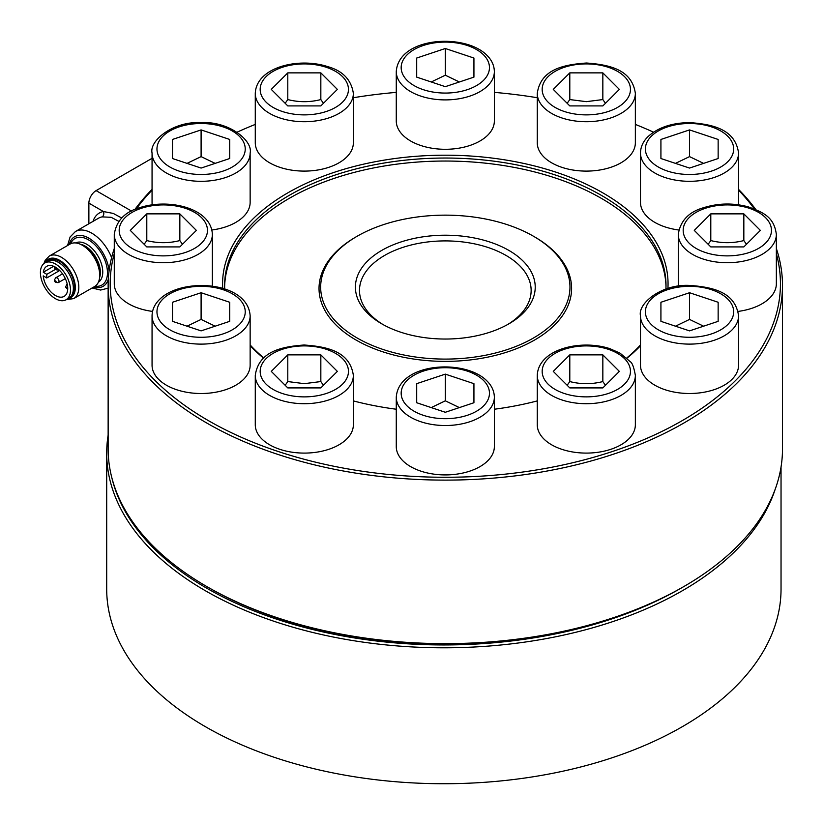 <?xml version="1.0" encoding="UTF-8"?>
<svg xmlns="http://www.w3.org/2000/svg" width="824" height="824" viewBox="0 0 824 824"><rect width="100%" height="100%" fill="white"/><g stroke="black" fill="none" stroke-linecap="round" stroke-linejoin="round"><path stroke-width="1.24" d="M383.212 324.666A85.83 49.553 180 0 1 370.985 315.232A85.83 49.553 180 0 1 359.491 290.46A85.83 49.553 180 0 1 423.103 242.596A85.83 49.553 180 0 1 519.645 265.688A85.83 49.553 180 0 1 531.14 290.46A85.83 49.553 180 0 1 507.419 324.666M523.178 261.167A89.909 51.912 0 0 0 400.361 242.163A89.909 51.912 0 0 0 367.452 313.079A89.909 51.912 0 0 0 381.739 323.832A89.909 51.912 0 0 0 508.892 323.832A89.909 51.912 0 0 0 523.178 261.167M382.985 224.798A124.651 71.966 180 0 1 533.458 236.231A124.651 71.966 180 0 1 507.646 349.448A124.651 71.966 180 0 1 346.42 330.929A124.651 71.966 180 0 1 357.173 236.231A124.651 71.966 180 0 1 382.985 224.798M533.458 236.231L534.611 236.9A126.288 72.914 180 0 1 508.459 351.601A126.288 72.914 180 0 1 345.122 332.844A126.288 72.914 180 0 1 356.019 236.9L357.173 236.231M224.715 289.08A220.698 127.421 180 0 1 224.622 285.454A220.698 127.421 180 0 1 334.966 175.11A220.698 127.421 180 0 1 666.008 285.454A220.698 127.421 180 0 1 665.916 289.08M640.485 344.926A220.698 127.421 180 0 1 626.755 357.997M224.633 286.958A220.698 127.421 180 0 1 334.966 178.108A220.698 127.421 180 0 1 665.998 286.958M263.876 357.997A220.698 127.421 180 0 1 250.146 344.926M537.269 400.907A222.738 128.595 180 0 1 494.359 409.229M396.272 409.229A222.738 128.595 180 0 1 353.362 400.907M263.659 358.193A222.738 128.595 180 0 1 250.146 345.75M222.727 288.452A222.738 128.595 180 0 1 333.947 172.422A222.738 128.595 180 0 1 560.166 173.607A222.738 128.595 180 0 1 667.904 288.452M782.491 285.454L782.491 448.967A337.171 194.66 180 0 1 683.735 586.616A337.171 194.66 180 0 1 206.896 586.616A337.171 194.66 180 0 1 153.315 546.302A337.171 194.66 180 0 1 108.14 448.967L108.14 285.454A337.171 194.66 0 0 0 153.315 382.789A337.171 194.66 0 0 0 532.582 473.481A337.171 194.66 0 0 0 782.491 285.454A337.171 194.66 0 0 0 776.352 248.498M738.572 190.138A335.131 193.486 180 0 1 754.341 208.925M776.352 253.658A335.131 193.486 180 0 1 557.065 466.199A335.131 193.486 180 0 1 155.087 380.523A335.131 193.486 180 0 1 114.279 253.658M755.783 209.523A337.171 194.66 0 0 0 738.572 189.396M152.059 189.396A337.171 194.66 0 0 0 134.848 209.523M114.279 248.498A337.171 194.66 0 0 0 108.14 285.454M136.29 208.925A335.131 193.486 180 0 1 152.059 190.138M237.106 132.18A335.131 193.486 180 0 1 255.275 124.414M353.362 97.726A335.131 193.486 180 0 1 396.272 92.381M494.359 92.381A335.131 193.486 180 0 1 537.269 97.726M635.356 124.414A335.131 193.486 180 0 1 653.525 132.18M206.896 586.616L208.338 587.45A335.131 193.486 0 0 0 682.293 587.45L683.735 586.616M640.485 345.75A222.738 128.595 180 0 1 626.971 358.193M108.14 435.134A337.171 194.66 0 0 0 106.698 453.138L106.698 589.078A337.171 194.66 0 0 0 205.454 726.716A337.171 194.66 0 0 0 572.896 768.916A337.171 194.66 0 0 0 781.039 589.078L781.039 466.971M106.698 453.138A337.171 194.66 0 0 0 205.454 590.787A337.171 194.66 0 0 0 543.335 639.136A337.171 194.66 0 0 0 775.199 489.229M681.561 587.862A335.131 193.486 180 0 1 206.896 588.284A335.131 193.486 180 0 1 111.827 477.663M152.059 158.311L96.099 190.622A10.218 5.902 120 0 0 90.99 196.009A10.218 5.902 120 0 0 88.879 203.137L88.879 223.778M121.787 218.03L113.259 213.426L103.391 211.521A36.781 21.239 -120 0 0 92.999 221.388M111.611 257.624A32.692 18.88 -120 0 0 91.763 233.161A32.692 18.88 -120 0 0 75.417 231.544L98.54 218.195A32.692 18.88 60 0 1 102.104 216.887L111.147 217.299L118.862 221.357M102.104 216.887A4.089 3.275 79.3 0 0 103.391 211.521L88.879 203.137M99.714 275.309A24.524 14.162 -120 0 0 99.714 275.288A24.524 14.162 -120 0 0 82.379 245.264A24.524 14.162 -120 0 0 70.112 244.048L49.224 256.11A24.524 14.162 -120 0 1 61.491 257.335A24.524 14.162 -120 0 1 78.816 287.37A24.524 14.162 -120 0 1 73.738 298.576L94.636 286.515A24.524 14.162 -120 0 0 99.714 275.309M95.151 286.196A26.893 15.522 -120 0 0 101.888 285.063A26.893 15.522 -120 0 0 107.46 272.775A26.893 15.522 -120 0 0 95.728 245.696A26.893 15.522 -120 0 0 74.994 238.486A26.893 15.522 -120 0 0 70.648 243.76M71.328 295.898A21.146 12.216 -120 0 0 74.5 287.113A21.146 12.216 -120 0 0 65.271 265.822A21.146 12.216 -120 0 0 48.966 260.147L47.524 260.981A21.146 12.216 -120 0 0 45.794 262.382M65.292 268.305A21.146 12.216 -120 0 0 47.524 260.981M67.949 298.669A22.258 12.844 -120 0 0 70.699 297.721A22.258 12.844 -120 0 0 75.314 287.545A22.258 12.844 -120 0 0 65.601 265.143A22.258 12.844 -120 0 0 48.441 259.169A22.258 12.844 -120 0 0 45.217 262.712A22.258 12.844 -120 0 1 48.441 259.169A22.258 12.844 -120 0 1 65.601 265.143A22.258 12.844 -120 0 1 75.314 287.545A22.258 12.844 -120 0 1 70.699 297.721A22.258 12.844 -120 0 1 67.949 298.669M83.193 245.758A22.258 12.844 60 0 1 99.714 273.455A22.258 12.844 60 0 0 83.193 245.758M59.709 270.499L46.752 277.976L43.239 275.875A17.366 10.032 -120 0 0 55.229 295.394A17.366 10.032 -120 0 0 64.128 296.382A17.366 10.032 -120 0 0 66.837 282.611A17.366 10.032 -120 0 0 55.672 267.295A17.366 10.032 -120 0 0 46.762 266.307A17.366 10.032 -120 0 0 43.301 272.239L53.642 266.276M55.177 298.535A21.249 12.267 60 0 1 41.509 279.799A21.249 12.267 60 0 1 44.826 262.938A21.249 12.267 60 0 1 55.713 264.154A21.249 12.267 60 0 1 69.381 282.889A21.249 12.267 60 0 1 66.075 299.751A21.249 12.267 60 0 1 55.177 298.535M44.826 262.938L47.71 261.27A21.249 12.267 60 0 1 58.607 262.485A21.249 12.267 60 0 1 72.275 281.221A21.249 12.267 60 0 1 68.959 298.082L66.075 299.751M46.752 277.976L46.803 274.341L55.507 269.314M46.803 274.341L43.301 272.239M469.834 145.498A49.038 28.315 180 0 1 396.272 120.974L396.272 71.585A49.038 28.315 180 0 0 402.843 85.748A49.038 28.315 180 0 0 469.834 96.109A49.038 28.315 180 0 0 494.359 71.585L494.359 120.974A49.038 28.315 180 0 1 469.834 145.498M431.261 81.978L445.31 75.2L459.37 81.978M473.934 58.041L473.934 77.126L445.31 86.664L416.697 77.126L416.697 58.041L445.31 48.503L473.934 58.041L473.934 77.126M445.31 48.503L445.31 75.2M416.697 58.041L416.697 77.126M635.356 93.4L635.356 142.789A49.038 28.315 180 0 1 586.317 171.104A49.038 28.315 180 0 1 537.269 142.789L537.269 93.4A49.038 28.315 180 0 0 586.317 121.715A49.038 28.315 180 0 0 635.356 93.4C632.039 69.824 610.11 64.736 586.503 63.015C562.782 64.653 540.668 69.638 537.269 93.4M567.159 103.288L569.796 99.57L586.317 101.661L602.838 99.57L605.465 103.288M602.838 72.873L619.36 89.394L602.838 105.915L569.796 105.915L553.275 89.394L569.796 72.873L602.838 72.873L602.838 99.57M569.796 72.873L569.796 99.57M678.77 229.999A49.038 28.315 180 0 1 665.009 226.899A49.038 28.315 180 0 1 640.485 202.385L640.485 152.996A49.038 28.315 180 0 0 665.009 177.51A49.038 28.315 180 0 0 732.011 167.148A49.038 28.315 180 0 0 738.572 152.996C735.255 129.419 713.327 124.321 689.719 122.601C671.848 122.807 657.892 127.535 647.839 136.784C643.06 141.543 640.619 146.94 640.485 152.996M675.474 163.379L689.534 156.612L703.593 163.379M718.147 139.452L718.147 158.527L689.534 168.065L660.92 158.527L660.92 139.452L689.534 129.914L718.147 139.452L718.147 158.527M689.534 129.914L689.534 156.612M660.92 139.452L660.92 158.527M738.572 152.996L738.572 202.385A49.038 28.315 180 0 1 738.397 204.774M678.451 286.186A49.038 28.315 180 0 1 678.276 283.786L678.276 234.397A49.038 28.315 180 0 0 684.837 248.56A49.038 28.315 180 0 0 751.838 258.921A49.038 28.315 180 0 0 776.352 234.397C774.035 216.516 762.808 212.314 748.244 206.845C733.175 202.817 718.322 203.095 703.696 207.679C688.802 211.902 680.336 220.811 678.276 234.397M708.156 244.285L710.793 240.567C721.803 243.379 732.824 243.379 743.835 240.567L746.472 244.285M760.356 230.39L743.835 246.912L710.793 246.912L694.271 230.39L710.793 213.869L743.835 213.869L760.356 230.39M743.835 213.869L743.835 240.567M710.793 213.869L710.793 240.567M776.352 234.397L776.352 283.786A49.038 28.315 180 0 1 738.077 311.41M640.485 315.798L640.485 365.187A49.038 28.315 180 0 0 689.534 393.501A49.038 28.315 180 0 0 738.572 365.187L738.572 315.798A49.038 28.315 180 0 1 689.534 344.113A49.038 28.315 180 0 1 640.485 315.798C637.58 303.757 661.25 283.889 689.534 285.413C713.213 287.082 735.255 292.18 738.572 315.798M675.474 326.191L689.534 319.413L703.593 326.191M718.147 321.339L689.534 330.877L660.92 321.339L660.92 302.264L689.534 292.726L718.147 302.264L718.147 321.339L718.147 302.264M689.534 292.726L689.534 319.413M660.92 302.264L660.92 321.339M635.356 424.782A49.038 28.315 180 0 1 628.784 438.945A49.038 28.315 180 0 1 573.617 452.129A49.038 28.315 180 0 1 537.269 424.782L537.269 375.394A49.038 28.315 180 0 0 561.793 399.918A49.038 28.315 180 0 0 628.784 389.556A49.038 28.315 180 0 0 635.356 375.394L635.356 424.782M567.159 385.282L569.796 381.563C580.807 384.375 591.817 384.375 602.838 381.563L605.465 385.282M602.838 387.908L569.796 387.908L553.275 371.387L569.796 354.866L602.838 354.866L619.36 371.387L602.838 387.908M602.838 354.866L602.838 381.563M569.796 354.866L569.796 381.563M494.359 446.598A49.038 28.315 180 0 1 469.834 471.122A49.038 28.315 180 0 1 396.272 446.598L396.272 397.209A49.038 28.315 180 0 0 402.843 411.361A49.038 28.315 180 0 0 469.834 421.733A49.038 28.315 180 0 0 494.359 397.209L494.359 446.598M431.261 407.592L445.31 400.825L459.37 407.592M445.31 412.278L416.697 402.74L416.697 383.665L445.31 374.127L473.934 383.665L473.934 402.74L445.31 412.278M473.934 383.665L473.934 402.74M445.31 374.127L445.31 400.825M416.697 383.665L416.697 402.74M353.362 375.394L353.362 424.782A49.038 28.315 180 0 1 304.313 453.097A49.038 28.315 180 0 1 255.275 424.782L255.275 375.394C258.592 351.817 280.521 346.729 304.128 345.009C327.849 346.657 349.963 351.632 353.362 375.394A49.038 28.315 180 0 1 304.313 403.709A49.038 28.315 180 0 1 255.275 375.394M285.166 385.282L287.792 381.563L304.313 383.654L320.835 381.563L323.471 385.282M287.792 387.908L271.271 371.387L287.792 354.866L320.835 354.866L337.356 371.387L320.835 387.908L287.792 387.908M320.835 354.866L320.835 381.563M287.792 354.866L287.792 381.563M250.146 365.187A49.038 28.315 180 0 1 176.573 389.711A49.038 28.315 180 0 1 152.059 365.187L152.059 315.798A49.038 28.315 180 0 0 176.573 340.322A49.038 28.315 180 0 0 243.574 329.961A49.038 28.315 180 0 0 250.146 315.798L250.146 365.187M187.038 326.191L201.097 319.413L215.157 326.191M172.484 302.264L172.484 321.339L172.484 302.264L201.097 292.726L229.711 302.264L229.711 321.339L201.097 330.877L172.484 321.339M229.711 302.264L229.711 321.339M201.097 292.726L201.097 319.413M212.355 234.397A49.038 28.315 180 0 1 187.841 258.921A49.038 28.315 180 0 1 120.84 248.56A49.038 28.315 180 0 1 114.279 234.397C116.339 220.811 124.805 211.902 139.699 207.679C168.941 197.987 211.356 208.132 212.355 234.397L212.355 283.786A49.038 28.315 180 0 1 212.18 286.186M152.553 311.41A49.038 28.315 180 0 1 120.84 297.938A49.038 28.315 180 0 1 114.279 283.786L114.279 234.397M144.159 244.285L146.796 240.567C157.806 243.379 168.827 243.379 179.838 240.567L182.475 244.285M146.796 213.869L179.838 213.869L196.359 230.39L179.838 246.912L146.796 246.912L130.274 230.39L146.796 213.869L146.796 240.567M179.838 213.869L179.838 240.567M152.234 204.774A49.038 28.315 180 0 1 152.059 202.385L152.059 152.996C149.144 140.956 172.813 121.087 201.097 122.601C229.381 121.087 253.05 140.956 250.146 152.996L250.146 202.385A49.038 28.315 180 0 1 211.861 229.999M187.038 163.379L201.097 156.612L215.157 163.379M172.484 139.452L172.484 158.527L172.484 139.452L201.097 129.914L201.097 156.612M201.097 129.914L229.711 139.452L229.711 158.527L201.097 168.065L172.484 158.527M229.711 139.452L229.711 158.527M346.791 156.941A49.038 28.315 180 0 1 291.624 170.135A49.038 28.315 180 0 1 255.275 142.789L255.275 93.4A49.038 28.315 180 0 0 279.799 117.925A49.038 28.315 180 0 0 346.791 107.553A49.038 28.315 180 0 0 353.362 93.4L353.362 142.789A49.038 28.315 180 0 1 346.791 156.941M285.166 103.288L287.792 99.57C298.813 102.382 309.824 102.382 320.835 99.57L323.471 103.288M320.835 72.873L337.356 89.394L320.835 105.915L287.792 105.915L271.271 89.394L287.792 72.873L320.835 72.873L320.835 99.57M287.792 72.873L287.792 99.57M108.109 288.173A32.692 18.88 -120 0 0 108.14 288.153L100.61 290.058L92.092 287.988M69.247 244.543A28.613 16.521 60 0 1 88.879 238.167A28.613 16.521 60 0 1 109.036 271.281M108.315 279.202A28.613 16.521 60 0 1 93.771 287.02M131.562 211.088L96.099 190.622M46.02 262.145A21.784 12.576 60 0 1 59.555 260.683A21.784 12.576 60 0 1 74.036 280.819A21.784 12.576 60 0 1 69.35 297.835M98.386 282.22A22.681 13.091 -120 0 0 102.763 272.044A22.681 13.091 -120 0 0 86.736 244.254A22.681 13.091 -120 0 0 75.705 242.946M99.601 277.544A21.455 12.391 -120 0 0 100.394 272.414A21.455 12.391 -120 0 0 85.233 246.129A21.455 12.391 -120 0 0 80.371 244.234M99.714 275.288L99.714 273.341A22.135 12.782 -120 0 0 99.714 273.341A22.135 12.782 -120 0 0 84.069 246.242A22.135 12.782 -120 0 0 84.058 246.232L82.379 245.264M67.259 284.27A2.76 1.597 -120 0 0 66.713 284.393L67.218 284.105M67.146 287.926L66.136 287.318L67.146 287.926M55.682 277.801L54.508 279.851C54.281 281.849 55.589 282.756 58.432 282.57A2.76 1.597 -120 0 0 59.009 281.355A2.76 1.597 -120 0 0 57.093 277.956A2.76 1.597 -120 0 0 55.682 277.801L62.531 273.846M56.114 281.324L55.105 280.716L56.114 281.324M54.755 266.78L54.703 267.223C54.477 269.232 55.785 270.138 58.638 269.953A2.76 1.597 -120 0 0 58.895 269.726M56.32 268.696L55.301 268.088L56.32 268.696M483.544 54.837A44.136 25.482 180 0 1 467.383 89.651A44.136 25.482 180 0 1 407.087 80.33A44.136 25.482 180 0 1 423.248 45.516A44.136 25.482 180 0 1 483.544 54.837M630.453 89.394A44.136 25.482 180 0 1 586.317 114.876A44.136 25.482 180 0 1 542.171 89.394A44.136 25.482 180 0 1 586.317 63.911A44.136 25.482 180 0 1 630.453 89.394M727.757 161.731A44.136 25.482 180 0 1 667.461 171.062A44.136 25.482 180 0 1 651.31 136.248A44.136 25.482 180 0 1 711.606 126.917A44.136 25.482 180 0 1 727.757 161.731M749.387 252.463A44.136 25.482 180 0 1 689.091 243.132A44.136 25.482 180 0 1 705.241 208.328A44.136 25.482 180 0 1 765.537 217.649A44.136 25.482 180 0 1 749.387 252.463M689.534 337.284A44.136 25.482 180 0 1 645.398 311.802A44.136 25.482 180 0 1 689.534 286.319A44.136 25.482 180 0 1 733.669 311.802A44.136 25.482 180 0 1 689.534 337.284M564.244 393.46A44.136 25.482 180 0 1 548.094 358.646A44.136 25.482 180 0 1 608.38 349.325A44.136 25.482 180 0 1 624.541 384.128A44.136 25.482 180 0 1 564.244 393.46M407.087 405.944A44.136 25.482 180 0 1 423.248 371.13A44.136 25.482 180 0 1 483.544 380.461A44.136 25.482 180 0 1 467.383 415.275A44.136 25.482 180 0 1 407.087 405.944M260.178 371.387A44.136 25.482 180 0 1 304.313 345.905A44.136 25.482 180 0 1 348.459 371.387A44.136 25.482 180 0 1 304.313 396.88A44.136 25.482 180 0 1 260.178 371.387M162.874 299.061A44.136 25.482 180 0 1 223.17 289.729A44.136 25.482 180 0 1 239.321 324.543A44.136 25.482 180 0 1 179.024 333.864A44.136 25.482 180 0 1 162.874 299.061M141.244 208.328A44.136 25.482 180 0 1 201.54 217.649A44.136 25.482 180 0 1 185.39 252.463A44.136 25.482 180 0 1 125.094 243.132A44.136 25.482 180 0 1 141.244 208.328M250.146 152.996A49.038 28.315 180 0 1 201.097 181.311A49.038 28.315 180 0 1 152.059 152.996M201.097 123.507A44.136 25.482 180 0 1 245.233 148.99A44.136 25.482 180 0 1 201.097 174.472A44.136 25.482 180 0 1 156.962 148.99A44.136 25.482 180 0 1 201.097 123.507M326.386 67.331A44.136 25.482 180 0 1 342.537 102.135A44.136 25.482 180 0 1 282.251 111.467A44.136 25.482 180 0 1 266.09 76.653A44.136 25.482 180 0 1 326.386 67.331M67.568 245.511L70.091 236.993L75.417 231.544M66.054 299.761L73.738 298.576M43.929 263.546L45.124 260.435L49.224 256.11M66.713 284.393L65.611 287.133L67.702 289.399M58.432 282.57L65.312 278.605M396.272 71.585C398.589 36.781 465.138 32.826 487.005 55.373C491.784 60.131 494.235 65.539 494.359 71.585M635.356 375.394C633.903 367.277 632.204 362.714 630.257 361.705L620.142 353.218L609.935 348.676C580.693 338.983 538.268 349.129 537.269 375.394M553.615 633.738L553.615 634.284M478.013 643.194L478.013 643.946M494.359 397.209C494.235 391.163 491.784 385.756 487.005 380.997C465.138 358.45 398.589 362.395 396.272 397.209M412.618 643.194L412.618 644.111M337.016 633.738L337.016 634.851M271.621 616.105L271.621 617.444M152.059 315.798C152.183 309.752 154.624 304.355 159.403 299.596C181.27 277.049 247.818 280.994 250.146 315.798M168.405 560.021L168.405 561.659M255.275 93.4C256.274 67.125 298.7 56.98 327.931 66.682C342.825 70.905 351.302 79.815 353.362 93.4"/></g></svg>
